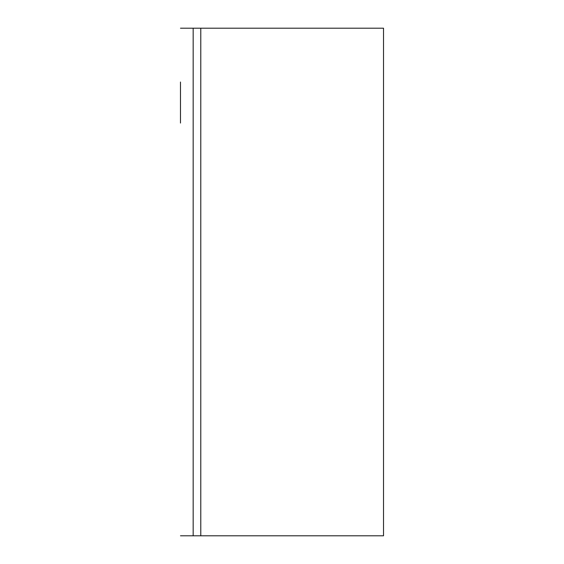 <?xml version="1.0" encoding="UTF-8"?>
<svg xmlns="http://www.w3.org/2000/svg" width="564" height="564" viewBox="0 0 564 564"><rect width="100%" height="100%" fill="white"/><g stroke="black" fill="none" stroke-linecap="round" stroke-linejoin="round"><path stroke-width="0.85" d="M180.48 113.315L180.48 112.412M180.48 112.321L180.48 108.084M180.48 82.027L180.48 123.051M180.48 122.959L180.48 113.406M180.48 88.611L180.48 83.648M180.48 103.304L180.48 95.013M180.48 89.422L180.48 88.696M180.48 92.933L180.48 89.507M200.784 535.8L383.52 535.8L383.52 28.2L200.784 28.2L200.784 535.8L180.48 535.8M193.17 535.8L193.17 28.2L200.784 28.2M193.17 28.2L180.48 28.2"/></g></svg>
